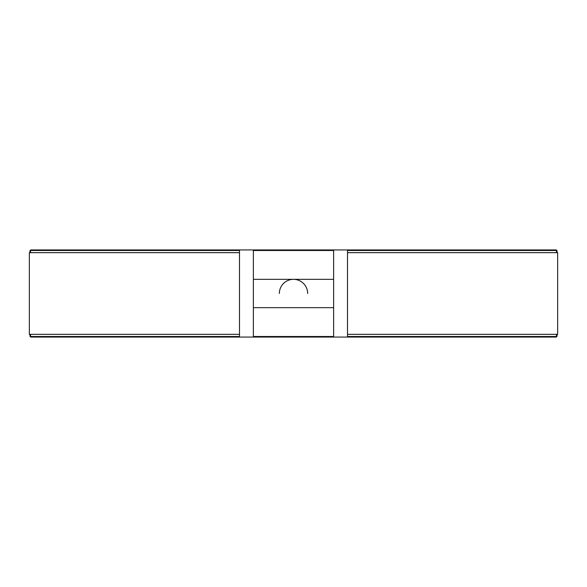 <?xml version="1.0" encoding="UTF-8"?>
<svg xmlns="http://www.w3.org/2000/svg" width="587" height="587" viewBox="0 0 587 587"><rect width="100%" height="100%" fill="white"/><g stroke="black" fill="none" stroke-linecap="round" stroke-linejoin="round"><path stroke-width="0.88" d="M29.974 252.667L29.974 251.016A1.079 1.079 0 0 1 31.052 249.937L239.496 249.937L239.496 337.063L31.052 337.063A1.079 1.079 0 0 1 29.974 335.984L29.974 334.333M253.379 249.937L333.621 249.937L333.621 337.063L253.379 337.063L253.379 249.937L239.496 249.937M333.621 249.937L555.948 249.937A1.079 1.079 0 0 1 557.026 251.016L557.026 252.667M557.026 334.333L557.026 335.984A1.079 1.079 0 0 1 555.948 337.063L347.504 337.063L347.504 249.937M279.339 293.5A14.161 14.161 0 0 1 293.5 279.339A14.161 14.161 0 0 1 307.661 293.5M253.379 337.063L239.496 337.063M239.496 252.667L29.35 252.667L29.35 334.333L239.496 334.333M333.621 337.063L347.504 337.063M347.504 334.333L557.65 334.333L557.65 252.667L347.504 252.667M555.948 249.937L555.948 250.495A0.528 0.528 0 0 1 556.476 251.016L556.476 252.667M31.052 249.937L31.052 250.495L239.496 250.495M253.379 250.495L333.621 250.495M347.504 250.495L555.948 250.495M557.026 251.016L556.476 251.016M555.948 337.063L555.948 336.505L347.504 336.505M557.026 335.984L556.476 335.984A0.528 0.528 0 0 1 555.948 336.505M31.052 337.063L31.052 336.505A0.528 0.528 0 0 1 30.524 335.984L30.524 334.333M333.621 336.505L253.379 336.505M239.496 336.505L31.052 336.505M29.974 335.984L30.524 335.984M29.974 251.016L30.524 251.016A0.528 0.528 0 0 1 31.052 250.495M30.524 252.667L30.524 251.016M556.476 334.333L556.476 335.984M253.379 279.339L333.621 279.339M253.379 307.661L333.621 307.661"/></g></svg>
